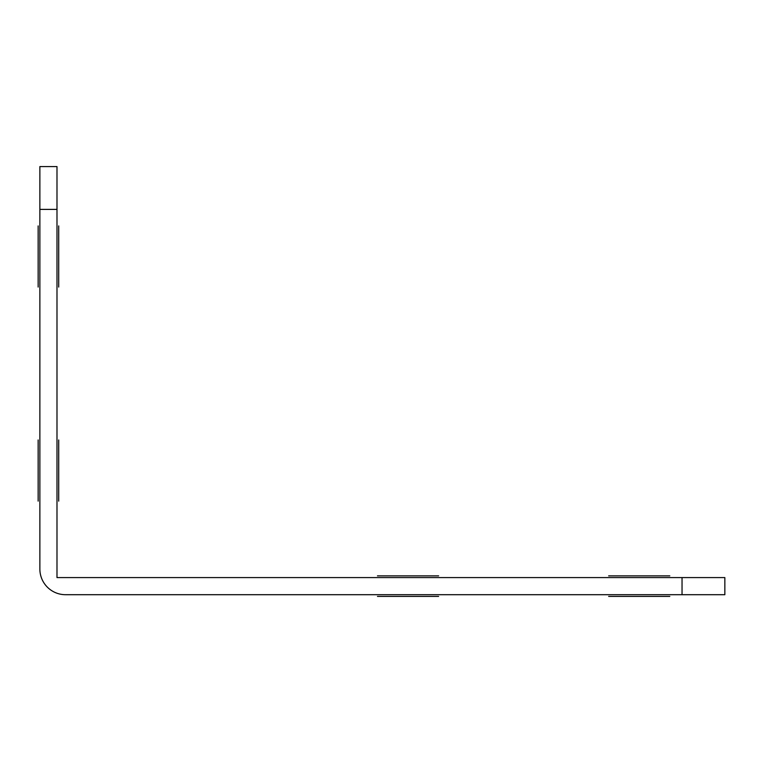 <?xml version="1.0" encoding="UTF-8"?>
<svg xmlns="http://www.w3.org/2000/svg" width="763" height="763" viewBox="0 0 763 763"><rect width="100%" height="100%" fill="white"/><g stroke="black" fill="none" stroke-linecap="round" stroke-linejoin="round"><path stroke-width="1.14" d="M58.703 439.974L58.703 501.119C58.703 517.247 58.703 517.247 58.703 501.119C58.703 517.247 58.703 517.247 58.703 501.119C58.703 517.247 58.703 517.247 58.703 501.119C58.703 517.247 58.703 517.247 58.703 501.119L58.703 439.974C58.703 423.846 58.703 423.846 58.703 439.974L58.703 501.119L58.703 439.974C58.703 423.846 58.703 423.846 58.703 439.974C58.703 423.846 58.703 423.846 58.703 439.974L58.703 501.119L58.703 439.974C58.703 423.846 58.703 423.846 58.703 439.974M58.703 225.915C58.703 209.787 58.703 209.787 58.703 225.915L58.703 287.06C58.703 303.188 58.703 303.188 58.703 287.06C58.703 303.188 58.703 303.188 58.703 287.06C58.703 303.188 58.703 303.188 58.703 287.06C58.703 303.188 58.703 303.188 58.703 287.06L58.703 225.915C58.703 209.787 58.703 209.787 58.703 225.915L58.703 287.06L58.703 225.915C58.703 209.787 58.703 209.787 58.703 225.915L58.703 287.06L58.703 225.915C58.703 209.787 58.703 209.787 58.703 225.915L58.703 287.06L58.703 225.915M608.655 575.865L669.8 575.865L608.655 575.865C592.527 575.865 592.527 575.865 608.655 575.865L669.8 575.865C685.927 575.865 685.927 575.865 669.8 575.865C685.927 575.865 685.927 575.865 669.8 575.865L608.655 575.865C592.527 575.865 592.527 575.865 608.655 575.865L669.8 575.865L608.655 575.865C592.527 575.865 592.527 575.865 608.655 575.865L669.8 575.865C685.927 575.865 685.927 575.865 669.8 575.865C685.927 575.865 685.927 575.865 669.8 575.865L608.655 575.865C592.527 575.865 592.527 575.865 608.655 575.865L669.8 575.865L608.655 575.865C592.527 575.865 592.527 575.865 608.655 575.865L669.8 575.865C685.927 575.865 685.927 575.865 669.8 575.865C685.927 575.865 685.927 575.865 669.8 575.865L608.655 575.865C592.527 575.865 592.527 575.865 608.655 575.865L669.8 575.865C685.927 575.865 685.927 575.865 669.8 575.865L608.655 575.865C592.527 575.865 592.527 575.865 608.655 575.865C592.527 575.865 592.527 575.865 608.655 575.865L669.8 575.865L608.655 575.865M438.62 575.865C454.748 575.865 454.748 575.865 438.62 575.865L377.466 575.865C361.347 575.865 361.347 575.865 377.466 575.865C361.347 575.865 361.347 575.865 377.466 575.865L438.62 575.865C454.748 575.865 454.748 575.865 438.62 575.865L377.466 575.865C361.347 575.865 361.347 575.865 377.466 575.865L438.62 575.865C454.748 575.865 454.748 575.865 438.62 575.865C454.748 575.865 454.748 575.865 438.62 575.865L377.466 575.865L438.62 575.865C454.748 575.865 454.748 575.865 438.62 575.865L377.466 575.865C361.347 575.865 361.347 575.865 377.466 575.865L438.62 575.865L377.466 575.865C361.347 575.865 361.347 575.865 377.466 575.865C361.347 575.865 361.347 575.865 377.466 575.865L438.62 575.865C454.748 575.865 454.748 575.865 438.62 575.865M669.8 575.865C685.927 575.865 685.927 575.865 669.8 575.865M608.655 596.418L669.8 596.418L608.655 596.418C592.527 596.418 592.527 596.418 608.655 596.418L669.8 596.418C685.927 596.418 685.927 596.418 669.8 596.418C685.927 596.418 685.927 596.418 669.8 596.418L608.655 596.418C592.527 596.418 592.527 596.418 608.655 596.418L669.8 596.418L608.655 596.418C592.527 596.418 592.527 596.418 608.655 596.418L669.8 596.418C685.927 596.418 685.927 596.418 669.8 596.418C685.927 596.418 685.927 596.418 669.8 596.418L608.655 596.418C592.527 596.418 592.527 596.418 608.655 596.418L669.8 596.418L608.655 596.418C592.527 596.418 592.527 596.418 608.655 596.418L669.8 596.418C685.927 596.418 685.927 596.418 669.8 596.418C685.927 596.418 685.927 596.418 669.8 596.418L608.655 596.418C592.527 596.418 592.527 596.418 608.655 596.418L669.8 596.418C685.927 596.418 685.927 596.418 669.8 596.418L608.655 596.418C592.527 596.418 592.527 596.418 608.655 596.418C592.527 596.418 592.527 596.418 608.655 596.418L669.8 596.418L608.655 596.418M438.62 596.418C454.748 596.418 454.748 596.418 438.62 596.418L377.466 596.418C361.347 596.418 361.347 596.418 377.466 596.418C361.347 596.418 361.347 596.418 377.466 596.418L438.62 596.418C454.748 596.418 454.748 596.418 438.62 596.418L377.466 596.418C361.347 596.418 361.347 596.418 377.466 596.418L438.62 596.418C454.748 596.418 454.748 596.418 438.62 596.418C454.748 596.418 454.748 596.418 438.62 596.418L377.466 596.418L438.62 596.418C454.748 596.418 454.748 596.418 438.62 596.418L377.466 596.418C361.347 596.418 361.347 596.418 377.466 596.418L438.62 596.418L377.466 596.418C361.347 596.418 361.347 596.418 377.466 596.418C361.347 596.418 361.347 596.418 377.466 596.418L438.62 596.418C454.748 596.418 454.748 596.418 438.62 596.418M669.8 596.418C685.927 596.418 685.927 596.418 669.8 596.418M38.15 439.974L38.15 501.119C38.15 517.247 38.15 517.247 38.15 501.119C38.15 517.247 38.15 517.247 38.15 501.119C38.15 517.247 38.15 517.247 38.15 501.119C38.15 517.247 38.15 517.247 38.15 501.119L38.15 439.974C38.15 423.846 38.15 423.846 38.15 439.974L38.15 501.119L38.15 439.974C38.15 423.846 38.15 423.846 38.15 439.974C38.15 423.846 38.15 423.846 38.15 439.974L38.15 501.119L38.15 439.974C38.15 423.846 38.15 423.846 38.15 439.974M38.15 225.915C38.15 209.787 38.15 209.787 38.15 225.915L38.15 287.06C38.15 303.188 38.15 303.188 38.15 287.06C38.15 303.188 38.15 303.188 38.15 287.06C38.15 303.188 38.15 303.188 38.15 287.06C38.15 303.188 38.15 303.188 38.15 287.06L38.15 225.915C38.15 209.787 38.15 209.787 38.15 225.915L38.15 287.06L38.15 225.915C38.15 209.787 38.15 209.787 38.15 225.915L38.15 287.06L38.15 225.915C38.15 209.787 38.15 209.787 38.15 225.915L38.15 287.06L38.15 225.915M56.987 209.396L56.987 577.581L724.85 577.581L724.85 594.701L65.551 594.701A25.684 25.684 0 0 1 39.867 569.017L39.867 166.582L56.987 166.582L56.987 209.396L39.867 209.396M682.036 577.581L682.036 594.701"/></g></svg>
